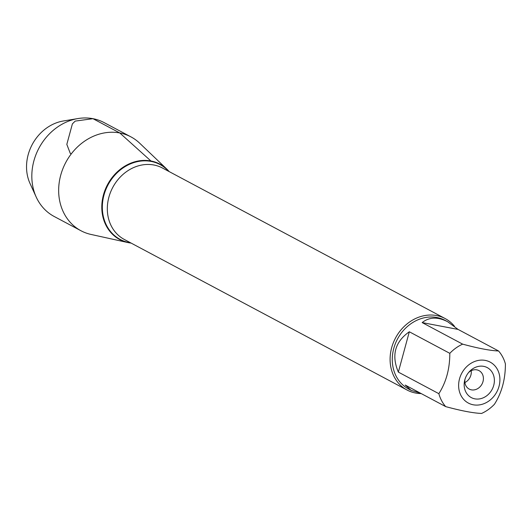 <?xml version="1.0" encoding="UTF-8"?>
<svg xmlns="http://www.w3.org/2000/svg" width="532" height="532" viewBox="0 0 532 532"><rect width="100%" height="100%" fill="white"/><g stroke="black" fill="none" stroke-linecap="round" stroke-linejoin="round"><path stroke-width="0.8" d="M421.211 393.58A40.492 34.673 -62 0 1 407.093 390.042A40.492 34.673 -62 0 1 393.314 342.774A40.492 34.673 -62 0 1 436.646 315.569A40.492 34.673 -62 0 1 445.158 318.562A40.492 34.673 -62 0 1 454.414 326.209M166.882 169.169A42.733 36.595 118 0 1 169.183 171.61A42.733 36.595 118 0 0 150.928 160.977A42.733 36.595 118 0 0 103.102 196.268A42.733 36.595 118 0 0 131.125 243.091A42.733 36.595 118 0 1 128.717 242.725A42.733 36.595 118 0 1 127.82 242.539L91.039 234.446A53.167 45.526 -62 0 1 80.984 230.755A53.167 45.526 -62 0 1 62.889 168.691A53.167 45.526 -62 0 1 119.793 132.967A53.167 45.526 -62 0 1 130.965 136.89A53.167 45.526 -62 0 1 139.643 143.168L166.882 169.169A42.733 36.595 118 0 0 150.928 160.977A42.733 36.595 118 0 0 103.587 194.419A42.733 36.595 118 0 0 127.82 242.539M483.681 366.355A16.977 14.537 -62 0 1 493.776 385.168A16.977 14.537 -62 0 1 475.182 398.9A16.977 14.537 -62 0 1 464.675 380.4A16.977 14.537 -62 0 1 469.297 371.715A16.977 14.537 -62 0 1 483.681 366.355M473.241 404.786A23.195 19.864 118 0 0 499.914 379.928A23.195 19.864 118 0 0 473.62 361.92A23.195 19.864 118 0 0 458.624 385.268A23.195 19.864 118 0 0 473.241 404.786M494.441 404.254C501.769 392.762 505.42 379.316 505.4 363.915A38.869 33.283 118 0 0 498.557 350.974C490.271 350.654 478.301 348.38 462.66 344.144A38.869 33.283 118 0 0 449.806 353.334C449.833 368.743 446.175 382.189 438.847 393.673A38.869 33.283 118 0 0 445.69 406.614C461.33 410.844 473.294 413.125 481.586 413.444A38.869 33.283 118 0 0 494.441 404.254M458.065 329.414L447.658 321.727C437.723 316.68 429.224 316.966 422.162 322.585L458.065 329.414L498.557 350.974M422.162 322.585L462.66 344.144M409.314 331.775C394.91 341.89 391.259 355.336 398.355 372.114L409.314 331.775L449.806 353.334M398.355 372.114L438.847 393.673M445.69 406.614L405.191 385.048L411.116 390.348L420.493 393.195M411.116 390.348L408.596 389.005A38.869 33.283 -62 0 1 395.362 343.632A38.869 33.283 -62 0 1 436.965 317.518A38.869 33.283 -62 0 1 445.131 320.384L447.658 321.727M464.961 379.343A10.447 8.944 118 0 0 469.204 389.078A10.447 8.944 118 0 0 482.012 384.057A10.447 8.944 118 0 0 479.026 370.631A10.447 8.944 118 0 0 476.825 369.86A10.447 8.944 118 0 0 468.579 372.546M464.902 382.548A10.447 8.944 118 0 0 471.206 370.711M80.984 230.755L54.151 216.464A53.167 45.526 -62 0 1 36.203 197.033L30.018 183.467A42.321 36.236 -62 0 1 63.281 121.003L77.991 118.556A53.167 45.526 -62 0 1 104.132 122.606L130.965 136.89M36.203 197.033A53.167 45.526 -62 0 1 77.991 118.556M71.268 153.901L70.284 153.376L66.819 144.385L72.385 123.896L75.192 121.097L92.96 118.683L119.793 132.967L150.928 160.977M445.158 318.562L162.386 167.986A40.492 34.673 118 0 0 153.874 165A40.492 34.673 118 0 0 110.543 192.205A40.492 34.673 118 0 0 124.322 239.467L407.093 390.042M130.593 242.805A42.414 36.322 -62 0 1 103.747 195.976A42.414 36.322 -62 0 1 151.101 161.415A42.414 36.322 -62 0 1 168.657 171.324"/></g></svg>
